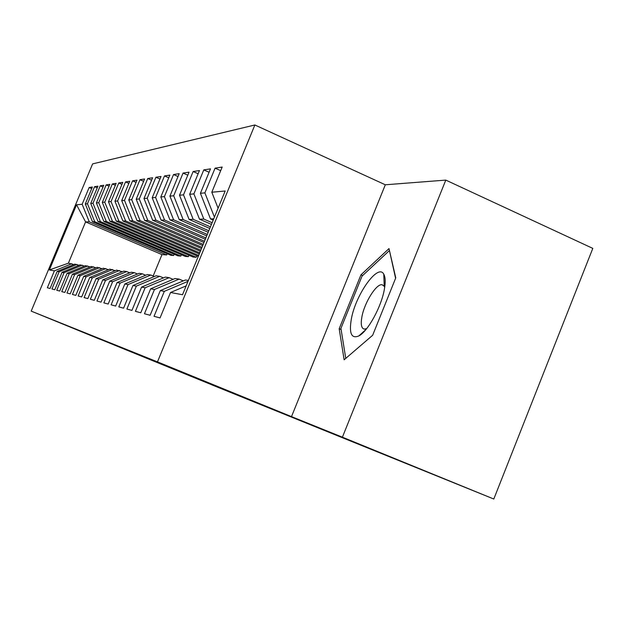 <?xml version="1.0" encoding="UTF-8"?>
<svg xmlns="http://www.w3.org/2000/svg" width="624" height="624" viewBox="0 0 624 624"><rect width="100%" height="100%" fill="white"/><g stroke="black" fill="none" stroke-linecap="round" stroke-linejoin="round"><path stroke-width="0.94" d="M254.873 124.979L92.617 163.894L31.2 311.119L157.482 361.881L254.873 124.979L385.312 184.782L291.502 416.621L342.404 437.182L445.801 180.102L385.312 184.782M445.801 180.102L592.8 248.383L493.802 499.021L342.404 437.182M167.193 253.734L166.686 254.959L161.99 254.592L85.582 221.902L76.557 204.781L49.374 269.95L54.374 270.878L47.346 287.75L50.084 288.483L57.197 271.409L59.116 271.76L51.948 288.982L54.795 289.747L62.057 272.314L64.061 272.68L56.737 290.261L59.717 291.057L67.127 273.257L69.217 273.64L61.745 291.603L64.849 292.438L72.423 274.24L74.599 274.646L66.963 292.999L70.208 293.873L77.945 275.27L80.223 275.691L72.423 294.466L75.816 295.37L83.725 276.338L86.112 276.783L78.133 295.994L81.682 296.946L89.77 277.469L92.274 277.93L84.107 297.593L87.836 298.592L96.112 278.647L98.732 279.139L90.379 299.27L94.286 300.316L102.757 279.887L105.511 280.394L96.954 301.033L101.057 302.133L109.738 281.182L112.632 281.72L103.865 302.882L108.186 304.036L117.078 282.547L120.128 283.117L111.134 304.832L115.682 306.049L124.808 283.99L128.021 284.583L118.802 306.883L123.591 308.162L132.959 285.503L136.344 286.135L126.883 309.044L131.945 310.401L141.57 287.11L145.142 287.773L135.416 311.329L140.782 312.764L150.665 288.803L154.456 289.505L144.456 313.755L150.134 315.276L160.306 290.597L164.323 291.346L154.034 316.313L160.056 317.928L170.531 292.5L182.52 294.731L225.178 190.991L211.809 192.231L222.175 167.06L215.077 168.152L204.89 192.871L200.413 193.292L210.483 168.862L203.791 169.892L193.892 193.892L189.665 194.29L199.454 170.555L193.136 171.53L183.503 194.86L179.517 195.226L189.041 172.154L183.066 173.074L173.69 195.772L169.915 196.123L179.197 173.667L173.534 174.541L164.401 196.63L160.82 196.966L169.861 175.102L164.502 175.929L155.587 197.449L152.194 197.761L161.015 176.467L155.914 177.247L147.225 198.221L143.996 198.526L152.607 177.754L147.755 178.503L139.277 198.962L136.204 199.251L144.604 178.987L139.987 179.696L131.703 199.664L128.778 199.937L136.984 180.157L132.584 180.835L124.488 200.335L121.703 200.593L129.722 181.272L125.525 181.919L117.608 200.975L114.941 201.217L122.788 182.341L118.778 182.957L111.033 201.583L108.49 201.817L116.165 183.355L112.328 183.947L104.754 202.168L102.313 202.394L109.832 184.33L106.158 184.899L98.74 202.722L96.4 202.94L103.763 185.266L100.246 185.804L92.976 203.26L90.737 203.463L97.945 186.155L94.575 186.677L87.454 203.767L85.309 203.97L92.368 187.013L89.131 187.512L91.697 188.627M76.557 204.781L82.15 204.266L89.131 187.512M170.812 255.286L92.5 221.738L94.7 221.684L173.612 255.505L170.812 255.286M85.309 203.97L92.5 221.738M87.454 203.767L94.7 221.684M49.374 269.95L68.39 263.18L73.858 264.529M54.374 270.878L71.83 263.679M177.91 255.84L98.069 221.606L100.363 221.551L180.835 256.074L177.91 255.84M90.737 203.463L98.069 221.606M92.976 203.26L100.363 221.551M57.197 271.409L74.864 264.116L79.03 265.294M59.116 271.76L76.924 264.412M185.312 256.425L103.88 221.465L106.275 221.403L188.362 256.659L185.312 256.425M96.4 202.94L103.88 221.465M98.74 202.722L106.275 221.403M62.057 272.314L80.075 264.865L84.427 266.097M64.061 272.68L82.228 265.169M193.034 257.026L109.949 221.317L112.445 221.255L196.209 257.275L193.034 257.026M102.313 202.394L109.949 221.317M104.754 202.168L112.445 221.255M67.127 273.257L85.519 265.645L90.051 266.932M69.217 273.64L87.758 265.964M198.268 256.448L116.275 221.169L118.888 221.107L198.674 255.45M108.49 201.817L116.275 221.169M111.033 201.583L118.888 221.107M72.423 274.24L91.19 266.464L95.932 267.805M74.599 274.646L93.53 266.799M199.298 253.921L122.897 221.005L125.635 220.943L199.727 252.884M114.941 201.217L122.897 221.005M117.608 200.975L125.635 220.943M77.945 275.27L97.118 267.314L102.071 268.718M80.223 275.691L99.567 267.665M200.39 251.285L129.823 220.841L132.686 220.771L200.834 250.185M121.703 200.593L129.823 220.841M124.488 200.335L132.686 220.771M83.725 276.338L103.319 268.203L108.498 269.677M86.112 276.783L105.877 268.57M201.529 248.508L137.085 220.67L140.088 220.6L202.004 247.361M128.778 199.937L137.085 220.67M131.703 199.664L140.088 220.6M89.77 277.469L109.801 269.139L115.237 270.683M92.274 277.93L112.484 269.521M202.73 245.591L144.698 220.483L147.849 220.412L203.229 244.382M136.204 199.251L144.698 220.483M139.277 198.962L147.849 220.412M96.112 278.647L116.594 270.114L122.296 271.736M98.732 279.139L119.41 270.52M203.993 242.518L152.685 220.295L156 220.217L204.516 241.246M143.996 198.526L152.685 220.295M147.225 198.221L156 220.217M102.757 279.887L123.724 271.136L126.672 271.565L129.706 272.844M105.511 280.394L126.672 271.565M205.319 239.288L161.086 220.093L164.572 220.007L205.873 237.947M152.194 197.761L161.086 220.093M155.587 197.449L164.572 220.007M109.738 281.182L131.212 272.212L134.308 272.665L137.498 274.006M112.632 281.72L134.308 272.665M206.723 235.872L169.931 219.882L173.597 219.796L207.308 234.452M160.82 196.966L169.931 219.882M164.401 196.63L173.597 219.796M117.078 282.547L139.074 273.351L142.334 273.819L145.696 275.239M120.128 283.117L142.334 273.819M208.205 232.268L179.252 219.656L183.121 219.57L208.822 230.763M169.915 196.123L179.252 219.656M173.69 195.772L183.121 219.57M124.808 283.99L147.358 274.537L150.797 275.036L154.339 276.533M128.021 284.583L150.797 275.036M209.781 228.446L189.088 219.422L193.183 219.328L210.428 226.855M179.517 195.226L189.088 219.422M183.503 194.86L193.183 219.328M132.959 285.503L156.094 275.792L159.721 276.315L163.457 277.898M136.344 286.135L159.721 276.315M211.442 224.398L199.493 219.172L203.814 219.071L212.137 222.713M189.665 194.29L199.493 219.172M193.892 193.892L203.814 219.071M141.57 287.11L165.305 277.118L169.143 277.672L173.09 279.349M145.142 287.773L169.143 277.672M213.213 220.1L210.499 218.915L213.728 218.837M200.413 193.292L210.499 218.915M204.89 192.871L214.43 217.129M150.665 288.803L175.055 278.522L179.111 279.107L183.292 280.886M154.456 289.505L179.111 279.107M211.809 192.231L218.096 208.229M160.306 290.597L185.375 280.004L188.401 280.441M164.323 291.346L188.042 281.315M100.066 339.238L211.622 384.735M493.802 499.021L211.606 384.766M291.502 416.621L157.482 361.881M100.043 339.308L31.2 311.119M166.686 254.959L89.263 221.816L85.582 221.902L68.39 263.18M161.99 254.592L153.145 276.026M196.81 255.817L196.209 257.275M188.932 255.271L188.362 256.659M181.389 254.74L180.835 256.074M174.143 254.225L173.612 255.505M82.15 204.266L89.263 221.816M170.531 292.5L186.163 285.878M339.183 328.731L344.128 359.791L372.645 335.275L395.764 277.859L388.994 248.594L360.961 274.833L339.183 328.731L341.117 329.558M215.077 168.152L220.693 170.672M203.791 169.892L209.087 172.255M193.136 171.53L198.136 173.753M183.066 173.074L187.801 175.172M173.534 174.541L178.012 176.522M164.502 175.929L168.745 177.809M155.914 177.247L159.955 179.026M147.755 178.503L151.593 180.188M139.987 179.696L143.645 181.303M132.584 180.835L136.071 182.364M125.525 181.919L128.848 183.378M118.778 182.957L121.961 184.345M112.328 183.947L115.37 185.273M106.158 184.899L109.067 186.163M100.246 185.804L103.03 187.021M94.575 186.677L97.25 187.84M362.63 275.566L360.961 274.833M351.343 319.028C348.925 333.434 351.445 339.058 358.886 335.907C367.879 331.352 381.334 306.899 384.353 289.396C385.64 282.235 385.453 277.173 383.783 274.209C378.152 262.922 355.641 294.528 351.343 319.028M384.696 287.36L384.212 286.244L382.138 284.739C376.444 283.382 364.4 302.632 361.897 316.875C360.578 324.238 361.358 328.31 364.244 329.105L366.655 328.645M389.516 250.856L395.593 278.273M345.766 358.387L340.93 328.38L362.045 276.112L389.236 250.731M365.968 329.488L358.886 335.907M384.212 286.244L383.783 274.209"/></g></svg>
